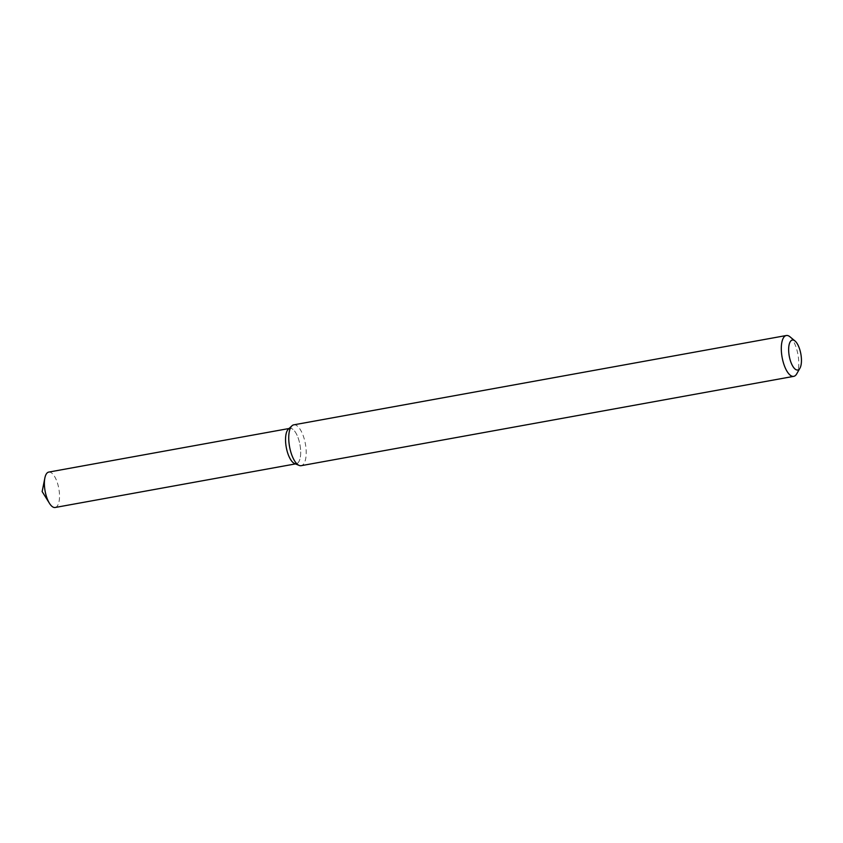 <?xml version="1.0" encoding="UTF-8"?>
<svg xmlns="http://www.w3.org/2000/svg" width="843" height="843" viewBox="0 0 843 843"><rect width="100%" height="100%" fill="white"/><g stroke="black" fill="none" stroke-linecap="round" stroke-linejoin="round"><path stroke-width="0.63" stroke-dasharray="4.21 3.16" d="M288.338 429.182A17.988 6.965 -100.3 0 1 299.971 444.809A17.988 6.965 -100.3 0 1 294.565 463.524M293.764 424.84A20.748 8.04 -100.3 0 1 305.377 443.829A20.748 8.04 -100.3 0 1 301.162 465.684M789.996 336.81A20.748 8.04 -100.3 0 1 797.942 354.503A20.748 8.04 -100.3 0 1 796.719 373.86M48.746 472.091A17.988 6.965 -100.3 0 1 58.81 488.54A17.988 6.965 -100.3 0 1 55.164 507.486M289.065 428.507L289.908 428.36A17.988 6.965 -100.3 0 1 299.971 444.809A17.988 6.965 -100.3 0 1 296.325 463.745L295.482 463.903"/><path stroke-width="1.26" d="M799.954 368.17L796.719 373.86A20.748 8.04 -100.3 0 1 793.727 376.357L301.162 465.684A20.748 8.04 -100.3 0 1 299.139 465.42L294.565 463.524A17.988 6.965 -100.3 0 1 285.556 440.72A17.988 6.965 -100.3 0 1 288.338 429.182L291.952 425.799A20.748 8.04 -100.3 0 1 293.764 424.84L786.329 335.514A20.748 8.04 -100.3 0 1 789.996 336.81L795.023 340.994A15.216 5.901 -100.3 0 1 800.85 353.976A15.216 5.901 -100.3 0 1 799.954 368.17A15.216 5.901 -100.3 0 1 793.042 366.642A15.216 5.901 -100.3 0 1 788.658 350.519A15.216 5.901 -100.3 0 1 795.023 340.994M299.139 465.42A20.748 8.04 -100.3 0 1 288.749 439.119A20.748 8.04 -100.3 0 1 291.952 425.799M793.727 376.357A20.748 8.04 -100.3 0 1 781.313 349.792A20.748 8.04 -100.3 0 1 786.329 335.514M295.482 463.903L55.164 507.486A17.988 6.965 -100.3 0 1 49.452 503.303A17.988 6.965 -100.3 0 1 44.394 484.462A17.988 6.965 -100.3 0 1 44.858 478.013A17.988 6.965 -100.3 0 1 48.746 472.091L289.065 428.507M296.325 463.745A17.988 6.965 -100.3 0 1 285.556 440.72A17.988 6.965 -100.3 0 1 289.908 428.36M44.858 478.013L42.15 491.564L49.452 503.303"/></g></svg>
